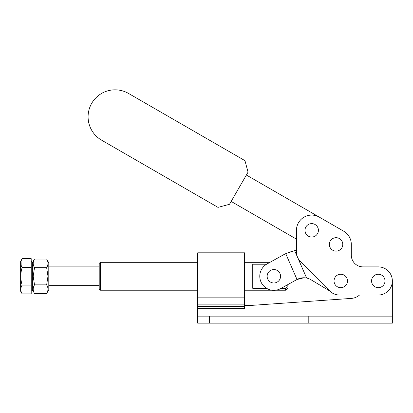 <?xml version="1.0" encoding="UTF-8"?>
<svg xmlns="http://www.w3.org/2000/svg" width="413" height="413" viewBox="0 0 413 413"><rect width="100%" height="100%" fill="white"/><g stroke="black" fill="none" stroke-linecap="round" stroke-linejoin="round"><path stroke-width="0.62" d="M336.063 237.681A6.716 6.716 0 0 0 329.347 244.398A6.716 6.716 0 0 0 336.063 251.114A6.716 6.716 0 0 0 342.78 244.398A6.716 6.716 0 0 0 336.063 237.681M311.696 223.614A6.716 6.716 0 0 0 304.98 230.33A6.716 6.716 0 0 0 311.696 237.047A6.716 6.716 0 0 0 318.413 230.33A6.716 6.716 0 0 0 311.696 223.614M340.756 274.242A6.716 6.716 0 0 0 334.04 280.959A6.716 6.716 0 0 0 340.756 287.675A6.716 6.716 0 0 0 347.472 280.959A6.716 6.716 0 0 0 340.756 274.242M378.277 274.242A6.716 6.716 0 0 0 371.566 280.954A6.716 6.716 0 0 0 378.277 287.67A6.716 6.716 0 0 0 384.993 280.954A6.716 6.716 0 0 0 378.277 274.242M91.701 103.317A26.969 26.969 0 0 0 101.572 140.157L218.002 207.378L229.489 204.301L248.048 172.154L244.971 160.667L128.541 93.446A26.969 26.969 0 0 0 91.701 103.317M319.316 217.13A15.245 15.245 0 0 0 296.451 230.33L296.457 252.188A14.073 14.073 0 0 0 300.545 261.697L329.6 290.886A14.073 14.073 0 0 0 339.574 295.032L378.282 295.027A14.073 14.073 0 0 0 392.35 280.954A14.073 14.073 0 0 0 378.277 266.886L363.032 266.886A11.724 11.724 0 0 1 351.308 255.162L351.308 244.398A15.245 15.245 0 0 0 343.683 231.197L246.391 175.024M231.151 201.425L296.457 239.132M296.457 250.263A42.214 42.214 0 0 0 294.634 250.624L306.627 278.057A14.073 14.073 0 0 1 310.906 279.709L329.6 290.886M339.574 295.032L359.537 295.027A14.073 14.073 0 0 1 351.329 298.408L252.131 305.346L244.61 305.346M351.308 255.162L351.308 244.398M273.85 282.982A6.716 6.716 0 0 1 267.139 276.266A6.716 6.716 0 0 1 273.85 269.55A6.716 6.716 0 0 1 280.566 276.266A6.716 6.716 0 0 1 273.85 282.982M294.634 250.624L285.729 253.67A42.214 42.214 0 0 0 283.266 254.94L267.02 263.964A14.073 14.073 0 0 0 261.553 283.101A14.073 14.073 0 0 0 280.685 288.563L296.932 279.539L303.942 277.768M306.627 278.057C303.256 277.402 300.05 277.877 297.014 279.493A14.073 14.073 0 0 0 296.932 279.539M292.332 251.202L285.729 253.67L297.014 279.493M244.61 262.312L269.994 262.312L283.266 254.94M244.61 252.813L244.61 297.84L197.703 297.84L197.703 252.813L244.61 252.813M244.61 297.84L244.61 308.449L197.703 308.449L197.703 323.167L392.35 323.167L392.35 280.954M197.703 308.449L197.703 297.84M392.35 316.131L197.703 316.131M308.206 316.131L308.206 323.167M244.61 304.144L197.703 304.144M32.374 290.453L31.904 290.922L31.904 261.61L32.374 262.079L32.374 290.453L32.374 276.266M31.202 285.068L22.147 285.068C20.361 279.214 20.361 273.344 22.147 267.464C20.361 264.542 20.361 261.605 22.147 258.662L31.202 258.662L31.202 293.865L22.147 293.865L20.65 291.273L20.65 261.259L22.147 258.662L21.171 260.773M21.042 261.207L21.156 265.301M46.648 259.07L48.791 262.782L48.791 289.75L46.648 293.462L34.516 293.462C32.772 290.602 32.772 287.737 34.516 284.862L33.19 276.266L34.516 267.665C32.772 264.81 32.772 261.945 34.516 259.07L46.648 259.07C48.398 261.93 48.398 264.795 46.648 267.665L34.516 267.665M46.648 267.665L47.98 276.266L46.648 284.862C48.398 287.722 48.398 290.587 46.648 293.462M47.619 286.989L46.648 284.862L34.516 284.862M31.202 267.464L22.147 267.464M22.147 293.865C20.361 290.938 20.361 288.006 22.147 285.068M100.313 262.312L100.313 290.22L99.213 289.115L99.213 263.411L100.313 262.312L197.703 262.312M266.586 288.315L252.746 288.315L252.746 264.217L266.586 264.217M287.923 284.542L287.923 287.871L285.579 290.22L285.579 288.315L287.923 285.497L285.579 288.315L281.134 288.315M209.432 316.131L209.432 323.167M244.61 306.307L197.703 306.307M99.213 266.886L48.791 266.886M31.904 290.922L31.202 290.922M32.374 289.75L34.516 293.462M32.374 262.782L34.516 259.07M31.904 261.61L31.202 261.61M99.213 285.646L48.791 285.646M285.579 290.22L275.667 290.22M272.038 290.22L244.61 290.22M197.703 290.22L100.313 290.22"/></g></svg>
